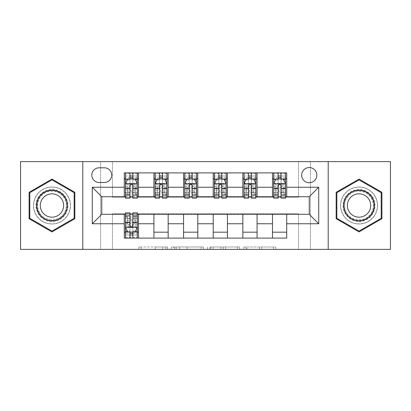 <?xml version="1.0" encoding="UTF-8"?>
<svg xmlns="http://www.w3.org/2000/svg" width="411" height="411" viewBox="0 0 411 411"><rect width="100%" height="100%" fill="white"/><g stroke="black" fill="none" stroke-linecap="round" stroke-linejoin="round"><path stroke-width="0.31" stroke-dasharray="2.06 1.54" d="M167.565 249.364L141.204 249.364L167.565 249.364L167.565 246.996L155.286 246.996L155.286 249.364L155.286 246.996L167.565 246.996L167.565 249.364L167.565 246.996L155.286 246.996L155.286 249.364L155.286 246.996L167.565 246.996L141.204 246.996L167.565 246.996M359.034 187.005A18.495 18.495 0 0 0 340.539 205.5A18.495 18.495 0 0 0 359.034 223.995A18.495 18.495 0 0 1 340.539 205.5A18.495 18.495 0 0 1 359.034 187.005A18.495 18.495 0 0 1 377.529 205.5A18.495 18.495 0 0 1 359.034 223.995A18.495 18.495 0 0 0 377.529 205.5A18.495 18.495 0 0 0 359.034 187.005M309.236 167.56A7.588 7.588 0 0 0 301.648 175.148A7.588 7.588 0 0 0 309.236 182.736A7.588 7.588 0 0 0 316.824 175.148A7.588 7.588 0 0 0 309.236 167.56M51.966 223.995A18.495 18.495 0 0 1 33.471 205.5A18.495 18.495 0 0 1 51.966 187.005A18.495 18.495 0 0 1 70.461 205.5A18.495 18.495 0 0 1 51.966 223.995A18.495 18.495 0 0 1 33.471 205.5A18.495 18.495 0 0 1 51.966 187.005A18.495 18.495 0 0 1 70.461 205.5A18.495 18.495 0 0 1 51.966 223.995M273.521 249.364L246.055 249.364L273.521 249.364L273.521 246.996L261.766 246.996L275.848 246.996L275.848 249.364L275.848 246.996L246.055 246.996L275.848 246.996L275.848 249.364L275.848 246.996L273.521 246.996L273.521 249.364M259.439 249.364L246.985 249.364L259.439 249.364L259.439 246.996L261.766 246.996L259.439 246.996L259.439 249.364L259.439 246.996L246.985 246.996L246.985 249.364L246.985 246.996L259.439 246.996L259.439 249.364M243.728 249.364L246.055 249.364L243.728 249.364L243.728 246.996L246.055 246.996L243.728 246.996L243.728 249.364M138.877 249.364L141.204 249.364L138.877 249.364L138.877 246.996L141.204 246.996L138.877 246.996L138.877 249.364M298.566 249.364L310.423 249.364L310.423 161.636L390.45 161.636L390.45 249.364L310.423 249.364L310.423 161.636L298.566 161.636L298.566 197.203L112.434 197.203L112.434 161.636L298.566 161.636L298.566 197.203L112.434 197.203L112.434 161.636L100.577 161.636L100.577 249.364L20.55 249.364L20.55 161.636L100.577 161.636L100.577 249.364L112.434 249.364L112.434 213.797L298.566 213.797L298.566 249.364L112.434 249.364L112.434 213.797L298.566 213.797L298.566 249.364M203.466 249.364L201.138 249.364L203.466 249.364L203.466 246.996L203.466 249.364M173.673 249.364L201.138 249.364L171.346 249.364L173.673 249.364L173.673 246.996L203.466 246.996L171.346 246.996L171.346 249.364L171.346 246.996L173.673 246.996L173.673 249.364M209.862 249.364L239.654 249.364L207.534 249.364L209.862 249.364L209.862 246.996L239.654 246.996L239.654 249.364L239.654 246.996L225.572 246.996L225.572 249.364M124.286 232.174L138.517 232.174L138.517 238.103L124.286 238.103L124.286 214.275M153.93 238.103L153.93 232.174L168.156 232.174L168.156 238.103L138.517 238.103M183.568 238.103L183.568 232.174L197.794 232.174L197.794 238.103L168.156 238.103M213.206 238.103L213.206 232.174L227.432 232.174L227.432 238.103L197.794 238.103M242.844 238.103L242.844 232.174L257.07 232.174L257.07 238.103L227.432 238.103M272.483 238.103L272.483 232.174L286.714 232.174L286.714 238.103L257.07 238.103M124.286 172.897L138.517 172.897L138.517 178.826L124.286 178.826L124.286 172.897M153.93 172.897L168.156 172.897L168.156 178.826L153.93 178.826L153.93 172.897L138.517 172.897M183.568 172.897L197.794 172.897L197.794 178.826L183.568 178.826L183.568 172.897L168.156 172.897M213.206 172.897L227.432 172.897L227.432 178.826L213.206 178.826L213.206 172.897L197.794 172.897M242.844 172.897L257.07 172.897L257.07 178.826L242.844 178.826L242.844 172.897L227.432 172.897M272.483 172.897L286.714 172.897L286.714 178.826L272.483 178.826L272.483 172.897L257.07 172.897M101.764 196.725L101.764 214.275L309.236 214.275L309.236 196.725L101.764 196.725M273.669 196.725L278.175 196.725M281.021 196.725L285.527 196.725M244.031 196.725L248.537 196.725M251.383 196.725L255.889 196.725M214.393 196.725L218.899 196.725M221.745 196.725L226.245 196.725M184.755 196.725L189.255 196.725M192.101 196.725L196.607 196.725M155.111 196.725L159.617 196.725M162.463 196.725L166.969 196.725M125.473 196.725L129.979 196.725M132.825 196.725L137.331 196.725M125.473 214.275L129.979 214.275M132.825 214.275L137.331 214.275M124.286 196.725L124.286 178.826M138.517 196.725L138.517 178.826M132.825 178.826L129.979 178.826M138.517 232.174L138.517 214.275M125.473 212.852L125.473 235.02L125.473 232.174L129.979 232.174M132.825 232.174L137.331 232.174L137.331 219.772A4.742 0.596 0 0 1 132.589 220.368L132.589 226.245A4.742 0.596 180 0 0 137.331 225.654L137.331 238.103L125.473 238.103L125.473 225.654A4.742 0.596 180 0 0 130.215 226.245L132.589 226.245M153.93 196.725L153.93 178.826M168.156 196.725L168.156 178.826M162.463 178.826L159.617 178.826M168.156 232.174L168.156 214.275M153.93 232.174L153.93 214.275M183.568 232.174L183.568 214.275M197.794 232.174L197.794 214.275M183.568 196.725L183.568 178.826M197.794 196.725L197.794 178.826M192.101 178.826L189.255 178.826M213.206 232.174L213.206 214.275M227.432 232.174L227.432 214.275M213.206 196.725L213.206 178.826M227.432 196.725L227.432 178.826M221.745 178.826L218.899 178.826M242.844 232.174L242.844 214.275M257.07 232.174L257.07 214.275M242.844 196.725L242.844 178.826M257.07 196.725L257.07 178.826M251.383 178.826L248.537 178.826M272.483 232.174L272.483 214.275M286.714 232.174L286.714 214.275M272.483 196.725L272.483 178.826M286.714 196.725L286.714 178.826M281.021 178.826L278.175 178.826M99.154 167.801A7.352 7.352 0 0 0 91.802 175.148A7.352 7.352 0 0 0 99.154 182.499L104.368 182.499A7.352 7.352 0 0 0 111.72 175.148A7.352 7.352 0 0 0 104.368 167.801L99.154 167.801M82.791 249.364L82.791 161.636M328.209 161.636L328.209 249.364M29.089 218.709L51.966 231.922L74.848 218.709L74.848 192.291L51.966 179.078L29.089 192.291L29.089 218.709M381.911 218.709L381.911 192.291L359.034 179.078L336.152 192.291L336.152 218.709L359.034 231.922L381.911 218.709M176.232 249.364L179.607 249.364L176.232 249.364L176.232 246.996L174.603 246.996L174.603 249.364L174.603 246.996L179.607 246.996L176.232 246.996L176.232 249.364M179.607 249.364L187.056 249.364L179.607 249.364L179.607 246.996L187.056 246.996L187.056 249.364L187.056 246.996L179.607 246.996L179.607 249.364M209.862 246.996L223.245 246.996L223.245 249.364L223.245 246.996L220.918 246.996L223.245 246.996L223.245 249.364L223.245 246.996L225.572 246.996M210.797 246.996L210.797 249.364L210.797 246.996M207.534 246.996L207.534 249.364L207.534 246.996M137.331 198.148L137.331 175.98L137.331 178.826L125.473 178.826L125.473 175.98L129.979 175.98L129.979 172.897L137.331 172.897L137.331 185.346A4.742 0.596 0 0 0 132.589 184.755L130.215 184.755A4.742 0.596 0 0 0 125.473 185.346L125.473 191.228A4.742 0.596 180 0 1 130.215 190.632L130.215 184.755M125.473 183.686L125.473 195.066L125.473 183.686L127.847 178.944L134.957 178.944L137.331 183.686L137.331 195.066L137.331 183.686M137.331 172.897L125.473 172.897L125.473 194.239L125.473 178.826M125.473 198.148L125.473 175.98L137.331 175.98L132.825 175.98L132.825 172.897M137.331 178.826L137.331 191.228A4.742 0.596 180 0 0 132.589 190.632L130.215 190.632M129.979 198.148L129.979 184.878L125.473 184.878M125.473 184.051L129.979 184.051L129.979 195.066L129.979 185.464C130.924 183.666 131.874 183.666 132.825 185.464L132.825 195.066L132.825 184.051L137.331 184.051M125.473 172.897L129.979 172.897M129.979 175.98L129.979 184.878M137.331 184.878L132.825 184.878L132.825 175.98M129.979 184.051L129.979 178.944M132.825 178.944L132.825 184.051M132.825 184.878L132.825 198.148M127.672 194.095L135.127 194.095L135.193 186.419L135.193 194.007L135.193 187.997L133.416 188.31L128.026 188.217L127.605 187.997L127.605 186.419A3.791 0.478 180 0 1 131.402 185.942A3.791 0.478 180 0 1 135.193 186.419L135.193 192.297A3.791 0.478 0 0 0 131.402 191.824A3.791 0.478 0 0 0 127.605 192.297L127.672 194.095L125.473 194.095M127.605 192.297L127.605 186.419L127.605 192.297M127.605 187.997L127.605 194.007L127.605 187.997M130.215 226.245L130.215 220.368A4.742 0.596 0 0 1 125.473 219.772L125.473 232.174L137.331 232.174L137.331 235.02L132.825 235.02L132.825 238.103M137.331 227.314L137.331 215.934L137.331 227.314L134.957 232.056L127.847 232.056L125.473 227.314L125.473 215.934L125.473 227.314M137.331 212.852L137.331 235.02L125.473 235.02L129.979 235.02L129.979 238.103M132.825 212.852L132.825 226.122L137.331 226.122M137.331 226.949L132.825 226.949L132.825 215.934L132.825 225.536C131.88 227.334 130.929 227.334 129.979 225.536L129.979 215.934L129.979 226.949L125.473 226.949M125.473 238.103L137.331 238.103M132.825 235.02L132.825 226.122M125.473 226.122L129.979 226.122L129.979 235.02M132.825 226.949L132.825 232.056M129.979 232.056L129.979 226.949M129.979 226.122L129.979 212.852M135.127 216.905L127.672 216.905L127.605 224.581L127.605 216.993L127.605 223.003L129.388 222.69L134.777 222.783L135.193 223.003L135.193 224.581A3.791 0.478 0 0 1 131.402 225.058A3.791 0.478 0 0 1 127.605 224.581L127.605 218.703A3.791 0.478 180 0 0 131.402 219.176A3.791 0.478 180 0 0 135.193 218.703L135.127 216.905L137.331 216.905M130.215 220.368L132.589 220.368M125.473 232.174L137.331 232.174M135.193 218.703L135.193 224.581L135.193 218.703M135.193 223.003L135.193 216.993L135.193 223.003M125.473 219.772L125.473 225.654L125.473 219.772M166.969 198.148L166.969 175.98L166.969 178.826L155.111 178.826L155.111 175.98L159.617 175.98L159.617 172.897L166.969 172.897L166.969 185.346A4.742 0.596 0 0 0 162.227 184.755L159.853 184.755A4.742 0.596 0 0 0 155.111 185.346L155.111 191.228A4.742 0.596 180 0 1 159.853 190.632L159.853 184.755M155.111 183.686L155.111 195.066L155.111 183.686L157.485 178.944L164.595 178.944L166.969 183.686L166.969 195.066L166.969 183.686M166.969 172.897L155.111 172.897L155.111 185.346M155.111 178.826L155.111 191.228M155.111 198.148L155.111 175.98L166.969 175.98L162.463 175.98L162.463 172.897M166.969 178.826L166.969 185.346M159.617 198.148L159.617 184.878L155.111 184.878M155.111 184.051L159.617 184.051L159.617 195.066L159.617 185.464C160.562 183.666 161.513 183.666 162.463 185.464L162.463 195.066L162.463 184.051L166.969 184.051M155.111 172.897L159.617 172.897M159.617 175.98L159.617 184.878M166.969 184.878L162.463 184.878L162.463 175.98M159.617 184.051L159.617 178.944M162.463 178.944L162.463 184.051M162.463 184.878L162.463 198.148M164.837 192.297A3.791 0.478 0 0 0 161.04 191.824A3.791 0.478 0 0 0 157.249 192.297L157.315 194.095L164.77 194.095L164.837 186.419L164.837 194.007M162.227 184.755L162.227 190.632L159.853 190.632M162.227 190.632A4.742 0.596 180 0 1 166.969 191.228M164.837 187.997L163.054 188.31L157.665 188.217L157.249 187.997L157.249 186.419A3.791 0.478 180 0 1 161.04 185.942A3.791 0.478 180 0 1 164.837 186.419M157.249 192.297L157.249 186.419M157.249 187.997L157.249 194.007M196.607 198.148L196.607 175.98L196.607 178.826L184.755 178.826L184.755 175.98L189.255 175.98L189.255 172.897L196.607 172.897L196.607 185.346A4.742 0.596 0 0 0 191.865 184.755L189.497 184.755A4.742 0.596 0 0 0 184.755 185.346L184.755 191.228A4.742 0.596 180 0 1 189.497 190.632L189.497 184.755M184.755 183.686L184.755 195.066L184.755 183.686L187.123 178.944L194.239 178.944L196.607 183.686L196.607 195.066L196.607 183.686M196.607 172.897L184.755 172.897L184.755 185.346M184.755 178.826L184.755 191.228M184.755 198.148L184.755 175.98L196.607 175.98L192.101 175.98L192.101 172.897M196.607 178.826L196.607 185.346M189.255 198.148L189.255 184.878L184.755 184.878M184.755 184.051L189.255 184.051L189.255 195.066L189.255 185.464C190.206 183.666 191.151 183.666 192.101 185.464L192.101 195.066L192.101 184.051L196.607 184.051M184.755 172.897L189.255 172.897M189.255 175.98L189.255 184.878M196.607 184.878L192.101 184.878L192.101 175.98M189.255 184.051L189.255 178.944M192.101 178.944L192.101 184.051M192.101 184.878L192.101 198.148M194.475 192.297A3.791 0.478 0 0 0 190.678 191.824A3.791 0.478 0 0 0 186.887 192.297L186.954 194.095L194.408 194.095L194.475 186.419L194.475 194.007M191.865 184.755L191.865 190.632L189.497 190.632M191.865 190.632A4.742 0.596 180 0 1 196.607 191.228M194.475 187.997L192.692 188.31L187.308 188.217L186.887 187.997L186.887 186.419A3.791 0.478 180 0 1 190.678 185.942A3.791 0.478 180 0 1 194.475 186.419M186.887 192.297L186.887 186.419M186.887 187.997L186.887 194.007M226.245 198.148L226.245 175.98L226.245 178.826L214.393 178.826L214.393 175.98L218.899 175.98L218.899 172.897L226.245 172.897L226.245 185.346A4.742 0.596 0 0 0 221.503 184.755L219.135 184.755A4.742 0.596 0 0 0 214.393 185.346L214.393 191.228A4.742 0.596 180 0 1 219.135 190.632L219.135 184.755M214.393 183.686L214.393 195.066L214.393 183.686L216.761 178.944L223.877 178.944L226.245 183.686L226.245 195.066L226.245 183.686M226.245 172.897L214.393 172.897L214.393 185.346M214.393 178.826L214.393 191.228M214.393 198.148L214.393 175.98L226.245 175.98L221.745 175.98L221.745 172.897M226.245 178.826L226.245 185.346M218.899 198.148L218.899 184.878L214.393 184.878M214.393 184.051L218.899 184.051L218.899 195.066L218.899 185.464C219.844 183.666 220.789 183.666 221.745 185.464L221.745 195.066L221.745 184.051L226.245 184.051M214.393 172.897L218.899 172.897M218.899 175.98L218.899 184.878M226.245 184.878L221.745 184.878L221.745 175.98M218.899 184.051L218.899 178.944M221.745 178.944L221.745 184.051M221.745 184.878L221.745 198.148M224.113 192.297A3.791 0.478 0 0 0 220.322 191.824A3.791 0.478 0 0 0 216.525 192.297L216.592 194.095L224.046 194.095L224.113 186.419L224.113 194.007M221.503 184.755L221.503 190.632L219.135 190.632M221.503 190.632A4.742 0.596 180 0 1 226.245 191.228M224.113 187.997L222.336 188.31L216.946 188.217L216.525 187.997L216.525 186.419A3.791 0.478 180 0 1 220.322 185.942A3.791 0.478 180 0 1 224.113 186.419M216.525 192.297L216.525 186.419M216.525 187.997L216.525 194.007M255.889 198.148L255.889 175.98L255.889 178.826L244.031 178.826L244.031 175.98L248.537 175.98L248.537 172.897L255.889 172.897L255.889 185.346A4.742 0.596 0 0 0 251.147 184.755L248.773 184.755A4.742 0.596 0 0 0 244.031 185.346L244.031 191.228A4.742 0.596 180 0 1 248.773 190.632L248.773 184.755M244.031 183.686L244.031 195.066L244.031 183.686L246.405 178.944L253.515 178.944L255.889 183.686L255.889 195.066L255.889 183.686M255.889 172.897L244.031 172.897L244.031 185.346M244.031 178.826L244.031 191.228M244.031 198.148L244.031 175.98L255.889 175.98L251.383 175.98L251.383 172.897M255.889 178.826L255.889 185.346M248.537 198.148L248.537 184.878L244.031 184.878M244.031 184.051L248.537 184.051L248.537 195.066L248.537 185.464C249.482 183.666 250.433 183.666 251.383 185.464L251.383 195.066L251.383 184.051L255.889 184.051M244.031 172.897L248.537 172.897M248.537 175.98L248.537 184.878M255.889 184.878L251.383 184.878L251.383 175.98M248.537 184.051L248.537 178.944M251.383 178.944L251.383 184.051M251.383 184.878L251.383 198.148M253.751 192.297A3.791 0.478 0 0 0 249.96 191.824A3.791 0.478 0 0 0 246.163 192.297L246.23 194.095L253.685 194.095L253.751 186.419L253.751 194.007M251.147 184.755L251.147 190.632L248.773 190.632M251.147 190.632A4.742 0.596 180 0 1 255.889 191.228M253.751 187.997L251.974 188.31L246.585 188.217L246.163 187.997L246.163 186.419A3.791 0.478 180 0 1 249.96 185.942A3.791 0.478 180 0 1 253.751 186.419M246.163 192.297L246.163 186.419M246.163 187.997L246.163 194.007M65.827 197.496A16.003 16.003 0 0 0 43.967 191.639A16.003 16.003 0 0 0 38.105 213.504A16.003 16.003 0 0 0 59.97 219.361A16.003 16.003 0 0 0 65.827 197.496M39.132 212.908A14.822 14.822 0 0 1 44.558 192.667A14.822 14.822 0 0 1 64.804 198.092A14.822 14.822 0 0 0 44.558 192.667A14.822 14.822 0 0 0 39.132 212.908A14.822 14.822 0 0 0 59.379 218.333A14.822 14.822 0 0 0 64.804 198.092A14.822 14.822 0 0 1 59.379 218.333A14.822 14.822 0 0 1 39.132 212.908A14.822 14.822 0 0 0 59.379 218.333A14.822 14.822 0 0 0 64.804 198.092M62.071 199.664A11.667 11.667 0 0 0 46.135 195.395A11.667 11.667 0 0 0 41.86 211.336A11.667 11.667 0 0 0 57.802 215.605A11.667 11.667 0 0 0 62.071 199.664M67.882 196.314A18.377 18.377 0 0 1 61.157 221.416A18.377 18.377 0 0 1 36.055 214.686A18.377 18.377 0 0 1 42.78 189.584A18.377 18.377 0 0 1 67.882 196.314A18.377 18.377 0 0 1 61.157 221.416A18.377 18.377 0 0 1 36.055 214.686A18.377 18.377 0 0 1 42.78 189.584A18.377 18.377 0 0 1 67.882 196.314M51.966 231.1L29.798 218.298L29.798 192.702L51.966 179.9L74.139 192.702L74.139 218.298L51.966 231.1M359.034 221.503A16.003 16.003 0 0 0 375.038 205.5A16.003 16.003 0 0 0 359.034 189.497A16.003 16.003 0 0 0 343.026 205.5A16.003 16.003 0 0 0 359.034 221.503M359.034 190.678A14.822 14.822 0 0 1 373.851 205.5A14.822 14.822 0 0 1 359.034 220.322A14.822 14.822 0 0 0 373.851 205.5A14.822 14.822 0 0 0 359.034 190.678A14.822 14.822 0 0 0 344.213 205.5A14.822 14.822 0 0 0 359.034 220.322A14.822 14.822 0 0 1 344.213 205.5A14.822 14.822 0 0 1 359.034 190.678A14.822 14.822 0 0 0 344.213 205.5A14.822 14.822 0 0 0 359.034 220.322M359.034 217.167A11.667 11.667 0 0 0 370.701 205.5A11.667 11.667 0 0 0 359.034 193.833A11.667 11.667 0 0 0 347.362 205.5A11.667 11.667 0 0 0 359.034 217.167M359.034 223.877A18.377 18.377 0 0 1 340.657 205.5A18.377 18.377 0 0 1 359.034 187.123A18.377 18.377 0 0 1 377.411 205.5A18.377 18.377 0 0 1 359.034 223.877A18.377 18.377 0 0 1 340.657 205.5A18.377 18.377 0 0 1 359.034 187.123A18.377 18.377 0 0 1 377.411 205.5A18.377 18.377 0 0 1 359.034 223.877M336.861 192.702L359.034 179.9L381.203 192.702L381.203 218.298L359.034 231.1L336.861 218.298L336.861 192.702M285.527 198.148L285.527 175.98L285.527 178.826L273.669 178.826L273.669 175.98L278.175 175.98L278.175 172.897L285.527 172.897L285.527 185.346A4.742 0.596 0 0 0 280.785 184.755L278.411 184.755A4.742 0.596 0 0 0 273.669 185.346L273.669 191.228A4.742 0.596 180 0 1 278.411 190.632L278.411 184.755M273.669 183.686L273.669 195.066L273.669 183.686L276.043 178.944L283.153 178.944L285.527 183.686L285.527 195.066L285.527 183.686M285.527 172.897L273.669 172.897L273.669 185.346M273.669 178.826L273.669 191.228M273.669 198.148L273.669 175.98L285.527 175.98L281.021 175.98L281.021 172.897M285.527 178.826L285.527 185.346M278.175 198.148L278.175 184.878L273.669 184.878M273.669 184.051L278.175 184.051L278.175 195.066L278.175 185.464C279.12 183.666 280.071 183.666 281.021 185.464L281.021 195.066L281.021 184.051L285.527 184.051M273.669 172.897L278.175 172.897M278.175 175.98L278.175 184.878M285.527 184.878L281.021 184.878L281.021 175.98M278.175 184.051L278.175 178.944M281.021 178.944L281.021 184.051M281.021 184.878L281.021 198.148M283.395 192.297A3.791 0.478 0 0 0 279.598 191.824A3.791 0.478 0 0 0 275.807 192.297L275.873 194.095L283.328 194.095L283.395 186.419L283.395 194.007M280.785 184.755L280.785 190.632L278.411 190.632M280.785 190.632A4.742 0.596 180 0 1 285.527 191.228M283.395 187.997L281.612 188.31L276.223 188.217L275.807 187.997L275.807 186.419A3.791 0.478 180 0 1 279.598 185.942A3.791 0.478 180 0 1 283.395 186.419M275.807 192.297L275.807 186.419M275.807 187.997L275.807 194.007M165.931 246.996L165.931 249.364L165.931 246.996M162.735 246.996L162.735 249.364L162.735 246.996M141.204 246.996L141.204 249.364L141.204 246.996M201.138 246.996L201.138 249.364L201.138 246.996M237.327 246.996L237.327 249.364L237.327 246.996M220.918 246.996L220.918 249.364L220.918 246.996M213.124 246.996L213.124 249.364L213.124 246.996M261.766 246.996L261.766 249.364L261.766 246.996M246.055 246.996L246.055 249.364L246.055 246.996M125.535 183.568L137.269 183.568M125.473 192.6L129.979 192.6M129.979 180.054L125.473 180.054M137.331 180.054L132.825 180.054M127.703 179.227L129.979 179.227M132.825 179.227L135.101 179.227M132.825 192.6L137.331 192.6M125.473 186.245L129.979 186.245M137.331 194.095L135.127 194.095M137.331 192.816L125.473 192.816M128.026 188.217L125.473 188.217M137.331 188.217L134.777 188.217M137.331 187.359L125.473 187.359M132.825 186.245L137.331 186.245M137.331 177.49L132.825 177.49M129.979 177.49L125.473 177.49M137.331 173.56L125.473 173.56M137.331 179.016L125.473 179.016M132.589 184.755L132.589 190.632M137.269 227.432L125.535 227.432M137.331 218.4L132.825 218.4M132.825 230.946L137.331 230.946M125.473 230.946L129.979 230.946M135.101 231.773L132.825 231.773M129.979 231.773L127.703 231.773M129.979 218.4L125.473 218.4M137.331 224.755L132.825 224.755M125.473 216.905L127.672 216.905M125.473 218.184L137.331 218.184M134.777 222.783L137.331 222.783M125.473 222.783L128.026 222.783M125.473 223.641L137.331 223.641M129.979 224.755L125.473 224.755M125.473 233.51L129.979 233.51M132.825 233.51L137.331 233.51M125.473 237.44L137.331 237.44M125.473 231.984L137.331 231.984M155.173 183.568L166.907 183.568M155.111 192.6L159.617 192.6M159.617 180.054L155.111 180.054M166.969 180.054L162.463 180.054M157.341 179.227L159.617 179.227M162.463 179.227L164.739 179.227M162.463 192.6L166.969 192.6M155.111 186.245L159.617 186.245M166.969 194.095L164.77 194.095M166.969 192.816L155.111 192.816M157.315 194.095L155.111 194.095M157.665 188.217L155.111 188.217M166.969 188.217L164.415 188.217M166.969 187.359L155.111 187.359M162.463 186.245L166.969 186.245M166.969 177.49L162.463 177.49M159.617 177.49L155.111 177.49M166.969 173.56L155.111 173.56M166.969 179.016L155.111 179.016M184.811 183.568L196.55 183.568M184.755 192.6L189.255 192.6M189.255 180.054L184.755 180.054M196.607 180.054L192.101 180.054M186.979 179.227L189.255 179.227M192.101 179.227L194.377 179.227M192.101 192.6L196.607 192.6M184.755 186.245L189.255 186.245M196.607 194.095L194.408 194.095M196.607 192.816L184.755 192.816M186.954 194.095L184.755 194.095M187.308 188.217L184.755 188.217M196.607 188.217L194.054 188.217M196.607 187.359L184.755 187.359M192.101 186.245L196.607 186.245M196.607 177.49L192.101 177.49M189.255 177.49L184.755 177.49M196.607 173.56L184.755 173.56M196.607 179.016L184.755 179.016M214.45 183.568L226.189 183.568M214.393 192.6L218.899 192.6M218.899 180.054L214.393 180.054M226.245 180.054L221.745 180.054M216.623 179.227L218.899 179.227M221.745 179.227L224.021 179.227M221.745 192.6L226.245 192.6M214.393 186.245L218.899 186.245M226.245 194.095L224.046 194.095M226.245 192.816L214.393 192.816M216.592 194.095L214.393 194.095M216.946 188.217L214.393 188.217M226.245 188.217L223.692 188.217M226.245 187.359L214.393 187.359M221.745 186.245L226.245 186.245M226.245 177.49L221.745 177.49M218.899 177.49L214.393 177.49M226.245 173.56L214.393 173.56M226.245 179.016L214.393 179.016M244.093 183.568L255.827 183.568M244.031 192.6L248.537 192.6M248.537 180.054L244.031 180.054M255.889 180.054L251.383 180.054M246.261 179.227L248.537 179.227M251.383 179.227L253.659 179.227M251.383 192.6L255.889 192.6M244.031 186.245L248.537 186.245M255.889 194.095L253.685 194.095M255.889 192.816L244.031 192.816M246.23 194.095L244.031 194.095M246.585 188.217L244.031 188.217M255.889 188.217L253.335 188.217M255.889 187.359L244.031 187.359M251.383 186.245L255.889 186.245M255.889 177.49L251.383 177.49M248.537 177.49L244.031 177.49M255.889 173.56L244.031 173.56M255.889 179.016L244.031 179.016M39.554 212.667A14.334 14.334 0 0 1 44.799 193.088A14.334 14.334 0 0 1 64.383 198.333A14.334 14.334 0 0 1 59.133 217.912A14.334 14.334 0 0 1 39.554 212.667M359.034 191.166A14.334 14.334 0 0 1 373.368 205.5A14.334 14.334 0 0 1 359.034 219.834A14.334 14.334 0 0 1 344.701 205.5A14.334 14.334 0 0 1 359.034 191.166M273.731 183.568L285.465 183.568M273.669 192.6L278.175 192.6M278.175 180.054L273.669 180.054M285.527 180.054L281.021 180.054M275.899 179.227L278.175 179.227M281.021 179.227L283.297 179.227M281.021 192.6L285.527 192.6M273.669 186.245L278.175 186.245M285.527 194.095L283.328 194.095M285.527 192.816L273.669 192.816M275.873 194.095L273.669 194.095M276.223 188.217L273.669 188.217M285.527 188.217L282.974 188.217M285.527 187.359L273.669 187.359M281.021 186.245L285.527 186.245M285.527 177.49L281.021 177.49M278.175 177.49L273.669 177.49M285.527 173.56L273.669 173.56M285.527 179.016L273.669 179.016M125.473 195.066L129.979 195.066M132.825 195.066L137.331 195.066M137.331 194.239L133.816 194.239M128.987 194.239L125.473 194.239M137.331 188.31L133.416 188.31M129.388 188.31L125.473 188.31M137.331 215.934L132.825 215.934M129.979 215.934L125.473 215.934M125.473 216.761L128.987 216.761M133.816 216.761L137.331 216.761M125.473 222.69L129.388 222.69M133.416 222.69L137.331 222.69M155.111 195.066L159.617 195.066M162.463 195.066L166.969 195.066M166.969 194.239L163.455 194.239M158.625 194.239L155.111 194.239M166.969 188.31L163.054 188.31M159.026 188.31L155.111 188.31M184.755 195.066L189.255 195.066M192.101 195.066L196.607 195.066M196.607 194.239L193.098 194.239M188.264 194.239L184.755 194.239M196.607 188.31L192.692 188.31M188.664 188.31L184.755 188.31M214.393 195.066L218.899 195.066M221.745 195.066L226.245 195.066M226.245 194.239L222.736 194.239M217.902 194.239L214.393 194.239M226.245 188.31L222.336 188.31M218.308 188.31L214.393 188.31M244.031 195.066L248.537 195.066M251.383 195.066L255.889 195.066M255.889 194.239L252.375 194.239M247.545 194.239L244.031 194.239M255.889 188.31L251.974 188.31M247.946 188.31L244.031 188.31M273.669 195.066L278.175 195.066M281.021 195.066L285.527 195.066M285.527 194.239L282.013 194.239M277.184 194.239L273.669 194.239M285.527 188.31L281.612 188.31M277.584 188.31L273.669 188.31"/><path stroke-width="0.62" d="M309.236 167.56A7.588 7.588 0 0 0 301.648 175.148A7.588 7.588 0 0 0 309.236 182.736A7.588 7.588 0 0 0 316.824 175.148A7.588 7.588 0 0 0 309.236 167.56M328.209 249.364L390.45 249.364L390.45 161.636L328.209 161.636L328.209 249.364L82.791 249.364L82.791 161.636L20.55 161.636L20.55 249.364L82.791 249.364M99.154 182.499L104.368 182.499A7.352 7.352 0 0 0 111.72 175.148A7.352 7.352 0 0 0 104.368 167.801L99.154 167.801A7.352 7.352 0 0 0 91.802 175.148A7.352 7.352 0 0 0 99.154 182.499M328.209 161.636L82.791 161.636M124.286 223.759L92.28 223.759L92.28 187.241L124.286 187.241L124.286 196.725L101.764 196.725L101.764 214.275L124.286 214.275L124.286 238.103L286.714 238.103L286.714 214.275L309.236 214.275L309.236 196.725L286.714 196.725L286.714 187.241L318.72 187.241L318.72 223.759L286.714 223.759M286.714 187.241L286.714 172.897L124.286 172.897L124.286 187.241M272.483 172.897L272.483 196.725L273.669 196.725M278.175 196.725L281.021 196.725M285.527 196.725L286.714 196.725M272.483 196.725L255.889 196.725M242.844 172.897L242.844 196.725L244.031 196.725M248.537 196.725L251.383 196.725M242.844 196.725L226.245 196.725M213.206 172.897L213.206 196.725L214.393 196.725M218.899 196.725L221.745 196.725M213.206 196.725L196.607 196.725M183.568 172.897L183.568 196.725L184.755 196.725M189.255 196.725L192.101 196.725M183.568 196.725L166.969 196.725M153.93 172.897L153.93 196.725L155.111 196.725M159.617 196.725L162.463 196.725M153.93 196.725L137.331 196.725M124.286 196.725L125.473 196.725M129.979 196.725L132.825 196.725M124.286 214.275L125.473 214.275M129.979 214.275L132.825 214.275M137.331 214.275L138.517 214.275L138.517 238.103M286.714 214.275L138.517 214.275M138.517 172.897L138.517 196.725M124.286 178.826L125.473 178.826M129.979 178.826L132.825 178.826M137.331 178.826L138.517 178.826M124.286 232.174L125.473 232.174M129.979 232.174L132.825 232.174M137.331 232.174L138.517 232.174M153.93 214.275L153.93 238.103M168.156 172.897L168.156 196.725M153.93 178.826L155.111 178.826M159.617 178.826L162.463 178.826M166.969 178.826L168.156 178.826M168.156 214.275L168.156 238.103M153.93 232.174L168.156 232.174M183.568 214.275L183.568 238.103M197.794 214.275L197.794 238.103M183.568 232.174L197.794 232.174M197.794 172.897L197.794 196.725M183.568 178.826L184.755 178.826M189.255 178.826L192.101 178.826M196.607 178.826L197.794 178.826M213.206 214.275L213.206 238.103M227.432 214.275L227.432 238.103M213.206 232.174L227.432 232.174M227.432 172.897L227.432 196.725M213.206 178.826L214.393 178.826M218.899 178.826L221.745 178.826M226.245 178.826L227.432 178.826M242.844 214.275L242.844 238.103M257.07 214.275L257.07 238.103M242.844 232.174L257.07 232.174M257.07 172.897L257.07 196.725M242.844 178.826L244.031 178.826M248.537 178.826L251.383 178.826M255.889 178.826L257.07 178.826M272.483 214.275L272.483 238.103M272.483 232.174L286.714 232.174M272.483 178.826L273.669 178.826M278.175 178.826L281.021 178.826M285.527 178.826L286.714 178.826M101.764 196.725L92.28 187.241M101.764 214.275L92.28 223.759M318.72 187.241L309.236 196.725M318.72 223.759L309.236 214.275M51.966 231.922L74.848 218.709L74.848 192.291L51.966 179.078L29.089 192.291L29.089 218.709L51.966 231.922M381.911 192.291L359.034 179.078L336.152 192.291L336.152 218.709L359.034 231.922L381.911 218.709L381.911 192.291M132.825 175.98L129.979 175.98M137.331 195.179L132.825 195.179L132.825 198.148L137.331 198.148L137.331 183.686L134.957 178.944L127.847 178.944L125.473 183.686L125.473 198.148L129.979 198.148L129.979 195.179L125.473 195.179M125.473 183.686L125.473 172.897M137.331 183.686L137.331 172.897M129.979 178.944L129.979 172.897M132.825 172.897L132.825 178.944M132.825 195.179L132.825 185.464C131.874 183.635 130.929 183.635 129.979 185.464L129.979 195.179M129.979 235.02L132.825 235.02M125.473 215.821L129.979 215.821L129.979 212.852L125.473 212.852L125.473 227.314L127.847 232.056L134.957 232.056L137.331 227.314L137.331 212.852L132.825 212.852L132.825 215.821L137.331 215.821M137.331 227.314L137.331 238.103M125.473 227.314L125.473 238.103M132.825 232.056L132.825 238.103M129.979 238.103L129.979 232.056M129.979 215.821L129.979 225.536C130.924 227.365 131.874 227.365 132.825 225.536L132.825 215.821M162.463 175.98L159.617 175.98M166.969 195.179L162.463 195.179L162.463 198.148L166.969 198.148L166.969 183.686L164.595 178.944L157.485 178.944L155.111 183.686L155.111 198.148L159.617 198.148L159.617 195.179L155.111 195.179M155.111 183.686L155.111 172.897M166.969 183.686L166.969 172.897M159.617 178.944L159.617 172.897M162.463 172.897L162.463 178.944M162.463 195.179L162.463 185.464C161.518 183.635 160.567 183.635 159.617 185.464L159.617 195.179M192.101 175.98L189.255 175.98M196.607 195.179L192.101 195.179L192.101 198.148L196.607 198.148L196.607 183.686L194.239 178.944L187.123 178.944L184.755 183.686L184.755 198.148L189.255 198.148L189.255 195.179L184.755 195.179M184.755 183.686L184.755 172.897M196.607 183.686L196.607 172.897M189.255 178.944L189.255 172.897M192.101 172.897L192.101 178.944M192.101 195.179L192.101 185.464C191.156 183.635 190.206 183.635 189.255 185.464L189.255 195.179M221.745 175.98L218.899 175.98M226.245 195.179L221.745 195.179L221.745 198.148L226.245 198.148L226.245 183.686L223.877 178.944L216.761 178.944L214.393 183.686L214.393 198.148L218.899 198.148L218.899 195.179L214.393 195.179M214.393 183.686L214.393 172.897M226.245 183.686L226.245 172.897M218.899 178.944L218.899 172.897M221.745 172.897L221.745 178.944M221.745 195.179L221.745 185.464C220.794 183.635 219.849 183.635 218.899 185.464L218.899 195.179M251.383 175.98L248.537 175.98M255.889 195.179L251.383 195.179L251.383 198.148L255.889 198.148L255.889 183.686L253.515 178.944L246.405 178.944L244.031 183.686L244.031 198.148L248.537 198.148L248.537 195.179L244.031 195.179M244.031 183.686L244.031 172.897M255.889 183.686L255.889 172.897M248.537 178.944L248.537 172.897M251.383 172.897L251.383 178.944M251.383 195.179L251.383 185.464C250.433 183.635 249.487 183.635 248.537 185.464L248.537 195.179M65.313 197.794A15.413 15.413 0 0 0 44.26 192.153A15.413 15.413 0 0 0 38.619 213.206A15.413 15.413 0 0 0 59.672 218.847A15.413 15.413 0 0 0 65.313 197.794M62.071 199.664A11.667 11.667 0 0 0 46.135 195.395A11.667 11.667 0 0 0 41.86 211.336A11.667 11.667 0 0 0 57.802 215.605A11.667 11.667 0 0 0 62.071 199.664M51.966 231.1L29.798 218.298L29.798 192.702L51.966 179.9L74.139 192.702L74.139 218.298L51.966 231.1M359.034 220.913A15.413 15.413 0 0 0 374.447 205.5A15.413 15.413 0 0 0 359.034 190.088A15.413 15.413 0 0 0 343.622 205.5A15.413 15.413 0 0 0 359.034 220.913M359.034 217.167A11.667 11.667 0 0 0 370.701 205.5A11.667 11.667 0 0 0 359.034 193.833A11.667 11.667 0 0 0 347.362 205.5A11.667 11.667 0 0 0 359.034 217.167M336.861 192.702L359.034 179.9L381.203 192.702L381.203 218.298L359.034 231.1L336.861 218.298L336.861 192.702M281.021 175.98L278.175 175.98M285.527 195.179L281.021 195.179L281.021 198.148L285.527 198.148L285.527 183.686L283.153 178.944L276.043 178.944L273.669 183.686L273.669 198.148L278.175 198.148L278.175 195.179L273.669 195.179M273.669 183.686L273.669 172.897M285.527 183.686L285.527 172.897M278.175 178.944L278.175 172.897M281.021 172.897L281.021 178.944M281.021 195.179L281.021 185.464C280.076 183.635 279.126 183.635 278.175 185.464L278.175 195.179M153.93 223.759L138.517 223.759M153.93 187.241L138.517 187.241M183.568 187.241L168.156 187.241M183.568 223.759L168.156 223.759M213.206 187.241L197.794 187.241M213.206 223.759L197.794 223.759M242.844 187.241L227.432 187.241M242.844 223.759L227.432 223.759M272.483 187.241L257.07 187.241M272.483 223.759L257.07 223.759M137.269 183.568L125.535 183.568M125.473 179.227L127.703 179.227M135.101 179.227L137.331 179.227M129.979 188.819L125.473 188.819M137.331 188.819L132.825 188.819M132.825 177.49L129.979 177.49M125.535 227.432L137.269 227.432M137.331 231.773L135.101 231.773M127.703 231.773L125.473 231.773M132.825 222.181L137.331 222.181M125.473 222.181L129.979 222.181M129.979 233.51L132.825 233.51M166.907 183.568L155.173 183.568M155.111 179.227L157.341 179.227M164.739 179.227L166.969 179.227M159.617 188.819L155.111 188.819M166.969 188.819L162.463 188.819M162.463 177.49L159.617 177.49M196.55 183.568L184.811 183.568M184.755 179.227L186.979 179.227M194.377 179.227L196.607 179.227M189.255 188.819L184.755 188.819M196.607 188.819L192.101 188.819M192.101 177.49L189.255 177.49M226.189 183.568L214.45 183.568M214.393 179.227L216.623 179.227M224.021 179.227L226.245 179.227M218.899 188.819L214.393 188.819M226.245 188.819L221.745 188.819M221.745 177.49L218.899 177.49M255.827 183.568L244.093 183.568M244.031 179.227L246.261 179.227M253.659 179.227L255.889 179.227M248.537 188.819L244.031 188.819M255.889 188.819L251.383 188.819M251.383 177.49L248.537 177.49M285.465 183.568L273.731 183.568M273.669 179.227L275.899 179.227M283.297 179.227L285.527 179.227M278.175 188.819L273.669 188.819M285.527 188.819L281.021 188.819M281.021 177.49L278.175 177.49"/></g></svg>
